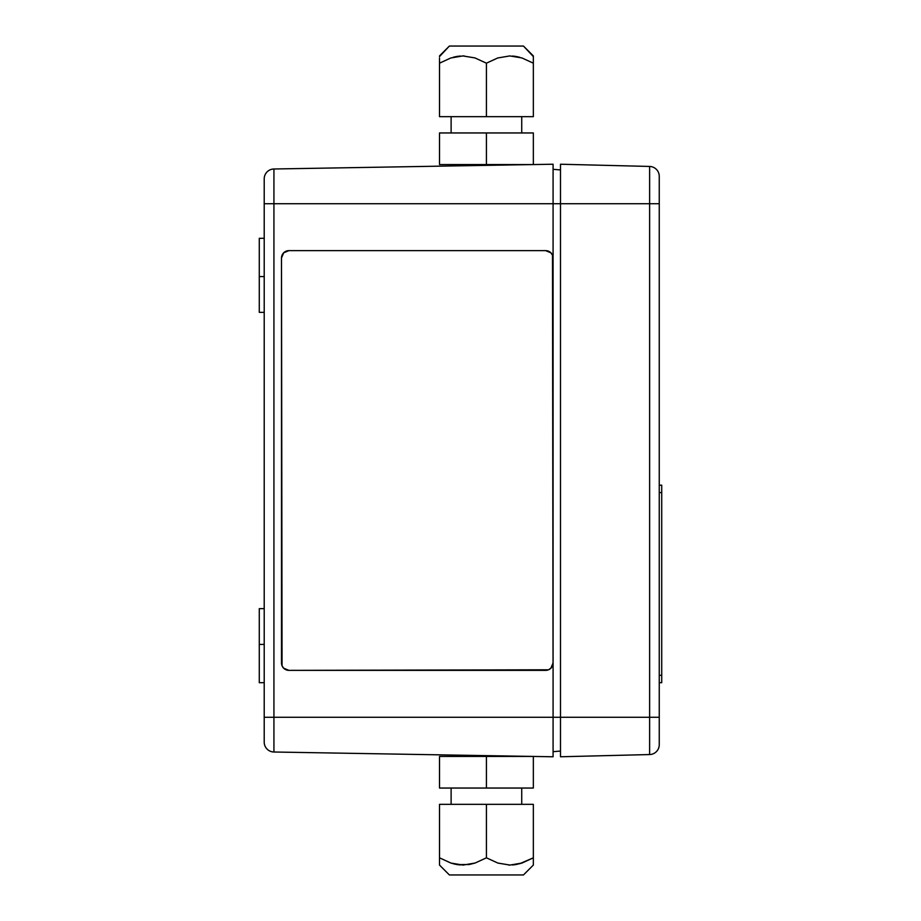 <?xml version="1.0" encoding="UTF-8"?>
<svg xmlns="http://www.w3.org/2000/svg" width="921" height="921" viewBox="0 0 921 921"><rect width="100%" height="100%" fill="white"/><g stroke="black" fill="none" stroke-linecap="round" stroke-linejoin="round"><path stroke-width="1.38" d="M264.212 644.435L259.273 644.435L259.273 682.703L264.212 682.703L259.273 682.703L259.273 644.435L264.212 644.435M560.498 169.948L553.084 169.303L560.498 169.948M553.084 203.725L649.627 203.725L649.627 717.275L273.928 717.275L273.928 203.725L553.084 203.725L553.084 164.226L273.928 168.992L273.928 203.725L553.084 203.725L553.084 717.275L273.928 717.275L273.928 752.008L553.084 756.774L553.084 164.226L273.928 168.992A9.878 9.878 0 0 0 264.212 178.87L264.212 742.13A9.878 9.878 0 0 0 273.928 752.008L553.084 756.774L553.084 717.275M553.084 751.697L560.498 751.052L553.084 751.697M273.928 752.008A9.878 9.878 0 0 1 264.212 742.13L264.212 717.275L273.928 717.275L264.212 717.275L264.212 203.725L273.928 203.725L264.212 203.725L264.212 178.87A9.878 9.878 0 0 1 273.928 168.992L273.928 752.008M259.273 238.297L264.212 238.297L259.273 238.297L259.273 312.357L264.212 312.357L259.273 312.357L259.273 276.565L264.212 276.565L259.273 276.565L259.273 238.297M264.212 722.087L264.212 717.275M259.273 608.643L264.212 608.643L259.273 608.643L259.273 644.435L259.273 608.643M560.498 717.275L560.498 756.774L649.627 754.552L649.627 717.275L560.498 717.275L560.498 756.774L649.627 754.552A9.878 9.878 0 0 0 659.252 744.675L659.252 203.725L649.627 203.725L649.627 717.275L659.252 717.275L649.627 717.275L649.627 754.552A9.878 9.878 0 0 0 659.252 744.675L659.252 176.325A9.878 9.878 0 0 0 649.627 166.448A9.878 9.878 0 0 1 659.252 176.325L659.252 203.725L649.627 203.725L649.627 166.448L560.498 164.226L560.498 203.725L649.627 203.725L649.627 166.448L560.498 164.226L560.498 717.275L560.498 203.725M533.34 804.332L533.34 857.819L533.34 804.332L486.426 804.332L486.426 857.819L497.881 863.069L509.969 865.072L522.034 863.023L533.34 857.819L533.34 865.072L523.462 874.95L449.39 874.95L439.513 865.072L449.39 874.95L523.462 874.95L533.34 865.072L533.34 857.819L522.034 863.023L509.969 865.072L497.881 863.069L486.426 857.819L475.132 863.023L469.192 864.531L456.966 864.566L450.968 863.069L439.513 857.819L439.513 865.072L439.513 857.819L450.968 863.069L463.056 865.072L475.132 863.023L486.426 857.819L486.426 804.332L439.513 804.332L439.513 857.819L450.806 863.023L439.513 857.819L439.513 804.332M464.207 756.44L464.207 755.255L464.207 756.44M508.645 865.049L509.797 865.072L508.645 865.049M460.247 864.969L456.586 864.497M521.965 863.046L516.278 864.497M533.34 863.046L533.34 865.072M519.617 863.748L533.34 857.819M512.617 864.969L516.002 864.543M453.236 863.748L456.839 864.543M439.513 865.072L439.513 863.046L439.513 865.072M521.735 804.332L521.735 788.042L521.735 804.332M451.117 788.042L451.117 804.332L451.117 788.042M439.513 788.042L533.34 788.042L533.34 756.44L533.34 788.042L486.426 788.042L486.426 756.44L486.426 788.042L439.513 788.042L439.513 756.44L439.513 788.042M533.34 756.44L439.513 756.44M439.513 56.572L449.39 46.05L523.462 46.05L533.34 56.584M439.513 57.954L439.513 116.668L486.426 116.668L486.426 63.181L474.971 57.931L462.883 55.928L450.806 57.977L439.513 63.181L450.806 57.977L462.883 55.928L474.971 57.931L486.426 63.181L486.426 116.668L533.34 116.668L533.34 63.181L521.954 57.954L533.34 63.181L533.34 116.668M453.236 57.252L456.574 56.503M460.224 56.031L456.839 56.457M463.056 55.928L464.207 55.951L463.056 55.928M512.606 56.031L516.267 56.503M519.617 57.252L516.002 56.457M439.513 55.928L449.39 46.05L523.462 46.05L533.34 55.928L533.34 63.181L521.885 57.931L509.797 55.928L497.72 57.977L486.426 63.181L497.72 57.977L509.797 55.928L521.885 57.931L533.34 63.181L533.34 57.954L533.34 63.181M464.207 164.56L464.207 165.745L464.207 164.56M439.513 116.668L439.513 63.181M521.735 116.668L521.735 132.958L521.735 116.668M451.117 132.958L451.117 116.668L451.117 132.958M486.426 132.958L439.513 132.958L439.513 164.56L439.513 132.958L486.426 132.958L486.426 164.56L486.426 132.958L533.34 132.958L533.34 164.56L533.34 132.958L486.426 132.958M439.513 164.56L533.34 164.56M661.727 485.194L659.252 485.194L661.727 485.194L661.727 675.3L659.252 675.3L661.727 675.3L661.727 485.194M659.252 492.597L661.727 492.597L659.252 492.597M659.252 682.703L661.727 682.703L661.727 675.3L661.727 682.703L659.252 682.703M288.906 250.639L545.635 250.639L550.873 252.803L552.485 255.209L553.049 662.959L550.873 668.197L548.467 669.797L288.906 670.361L283.668 668.197L282.056 665.791L281.492 258.041L283.668 252.803L288.906 250.639A7.403 7.403 90 0 0 281.492 258.041L281.492 662.959A7.403 7.403 90 0 0 288.906 670.361L545.681 670.361A7.403 7.403 -90 0 0 553.084 662.959L553.084 258.041A7.403 7.403 -90 0 0 545.681 250.639L288.906 250.639M288.941 250.639L545.635 250.639A7.403 7.403 90 0 1 553.049 258.041L553.084 662.959A7.403 7.403 90 0 1 545.635 670.361L288.941 670.361"/></g></svg>
